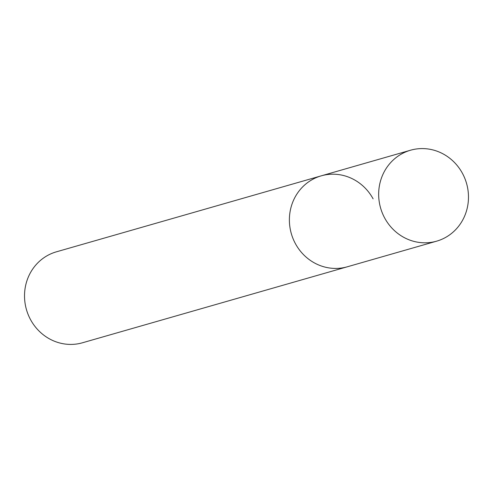 <?xml version="1.0" encoding="UTF-8"?>
<svg xmlns="http://www.w3.org/2000/svg" width="493" height="493" viewBox="0 0 493 493"><rect width="100%" height="100%" fill="white"/><g stroke="black" fill="none" stroke-linecap="round" stroke-linejoin="round"><path stroke-width="0.74" d="M373.109 198.852A47.31 44.703 74 0 0 321.245 175.841L56.381 251.831A47.31 44.703 74 0 0 30.609 319.76A47.31 44.703 74 0 0 82.473 342.777L436.619 241.169A47.31 44.703 74 0 0 462.391 173.24A47.31 44.703 74 0 0 410.527 150.223A47.31 44.703 74 0 0 384.756 218.159A47.31 44.703 74 0 0 436.619 241.169M295.473 243.77A47.31 44.703 74 0 0 347.337 266.787A47.31 44.703 74 0 1 295.473 243.77A47.31 44.703 74 0 1 321.245 175.841A47.31 44.703 74 0 0 295.473 243.77M321.245 175.841L410.527 150.223"/></g></svg>
